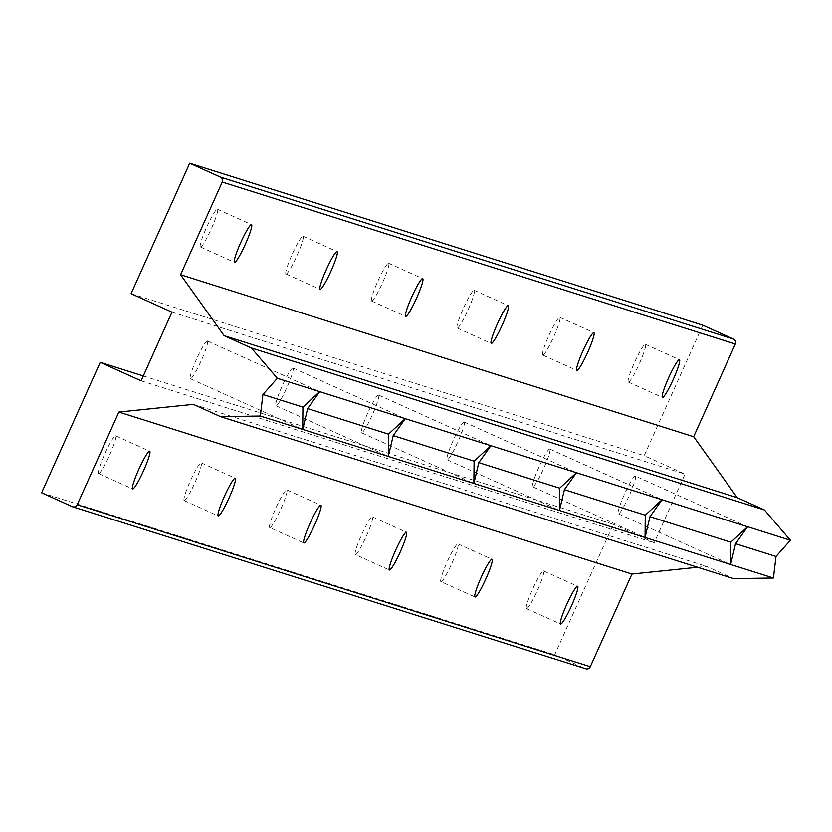 <?xml version="1.0" encoding="UTF-8"?>
<svg xmlns="http://www.w3.org/2000/svg" width="832" height="832" viewBox="0 0 832 832"><rect width="100%" height="100%" fill="white"/><g stroke="black" fill="none" stroke-linecap="round" stroke-linejoin="round"><path stroke-width="0.62" stroke-dasharray="4.16 3.12" d="M184.205 500.583A20.706 2.454 -65.7 0 1 184.174 500.562A20.706 2.454 -65.7 0 1 190.466 480.688A20.706 2.454 -65.7 0 1 201.219 462.831A20.706 2.454 -65.7 0 1 194.99 482.57A20.706 2.454 -65.7 0 1 184.205 500.583M355.378 554.622A20.706 2.454 -65.7 0 1 355.347 554.611A20.706 2.454 -65.7 0 1 361.639 534.726A20.706 2.454 -65.7 0 1 372.382 516.87A20.706 2.454 -65.7 0 1 366.163 536.619A20.706 2.454 -65.7 0 1 355.378 554.622L389.418 569.993M526.552 608.66A20.706 2.454 -65.7 0 1 526.521 608.65A20.706 2.454 -65.7 0 1 532.813 588.775A20.706 2.454 -65.7 0 1 543.556 570.908A20.706 2.454 -65.7 0 1 537.337 590.658A20.706 2.454 -65.7 0 1 526.552 608.66M143.291 375.939L613.319 524.326L554.694 654.784L585.354 668.626L72.259 506.636M41.6 492.794L554.694 654.784M440.97 581.641A20.706 2.454 -65.7 0 1 440.939 581.63A20.706 2.454 -65.7 0 1 447.221 561.756A20.706 2.454 -65.7 0 1 457.974 543.889A20.706 2.454 -65.7 0 1 451.745 563.638A20.706 2.454 -65.7 0 1 440.97 581.641L475.01 597.012M269.797 527.602A20.706 2.454 -65.7 0 1 269.766 527.592A20.706 2.454 -65.7 0 1 276.047 507.707A20.706 2.454 -65.7 0 1 286.801 489.85A20.706 2.454 -65.7 0 1 280.582 509.59A20.706 2.454 -65.7 0 1 269.797 527.602L303.836 542.963M98.623 473.554A20.706 2.454 -65.7 0 1 98.592 473.543A20.706 2.454 -65.7 0 1 104.874 453.669A20.706 2.454 -65.7 0 1 115.627 435.802A20.706 2.454 -65.7 0 1 109.408 455.551A20.706 2.454 -65.7 0 1 98.623 473.554M207.397 340.954A20.706 2.454 114.3 0 0 196.612 358.956A20.706 2.454 114.3 0 0 190.393 378.706A20.706 2.454 114.3 0 0 201.146 360.849A20.706 2.454 114.3 0 0 207.428 340.964A20.706 2.454 114.3 0 0 207.397 340.954M286.042 273.988A20.706 2.454 -65.7 0 1 286.01 273.978A20.706 2.454 -65.7 0 1 292.292 254.103A20.706 2.454 -65.7 0 1 303.046 236.236A20.706 2.454 -65.7 0 1 296.826 255.986A20.706 2.454 -65.7 0 1 286.042 273.988M457.215 328.037A20.706 2.454 -65.7 0 1 457.184 328.016A20.706 2.454 -65.7 0 1 463.466 308.142A20.706 2.454 -65.7 0 1 474.219 290.274A20.706 2.454 -65.7 0 1 468 310.024A20.706 2.454 -65.7 0 1 457.215 328.037M628.389 382.075A20.706 2.454 -65.7 0 1 628.358 382.065A20.706 2.454 -65.7 0 1 634.639 362.18A20.706 2.454 -65.7 0 1 645.393 344.323A20.706 2.454 -65.7 0 1 639.174 364.062A20.706 2.454 -65.7 0 1 628.389 382.075M702.811 325.208L644.186 455.666L685.058 474.115L654.202 542.786L613.319 524.326M131.092 293.675L644.186 455.666M542.807 355.056A20.706 2.454 -65.7 0 1 542.766 355.046A20.706 2.454 -65.7 0 1 549.058 335.161A20.706 2.454 -65.7 0 1 559.811 317.304A20.706 2.454 -65.7 0 1 553.582 337.043A20.706 2.454 -65.7 0 1 542.807 355.056M371.634 301.007A20.706 2.454 -65.7 0 1 371.602 300.997A20.706 2.454 -65.7 0 1 377.884 281.122A20.706 2.454 -65.7 0 1 388.638 263.255A20.706 2.454 -65.7 0 1 382.408 283.005A20.706 2.454 -65.7 0 1 371.634 301.007M200.46 246.969A20.706 2.454 -65.7 0 1 200.429 246.958A20.706 2.454 -65.7 0 1 206.71 227.074A20.706 2.454 -65.7 0 1 217.464 209.217A20.706 2.454 -65.7 0 1 211.234 228.966A20.706 2.454 -65.7 0 1 200.46 246.969M141.118 380.796L654.202 542.786M171.974 312.125L685.058 474.115M292.978 367.973A20.706 2.454 114.3 0 0 282.204 385.986A20.706 2.454 114.3 0 0 275.974 405.725A20.706 2.454 114.3 0 0 286.728 387.868A20.706 2.454 114.3 0 0 293.01 367.983A20.706 2.454 114.3 0 0 292.978 367.973M464.152 422.022A20.706 2.454 114.3 0 0 453.378 440.024A20.706 2.454 114.3 0 0 447.148 459.774A20.706 2.454 114.3 0 0 457.902 441.906A20.706 2.454 114.3 0 0 464.183 422.032A20.706 2.454 114.3 0 0 464.152 422.022M635.326 476.06A20.706 2.454 114.3 0 0 624.551 494.062A20.706 2.454 114.3 0 0 618.322 513.812A20.706 2.454 114.3 0 0 629.075 495.945A20.706 2.454 114.3 0 0 635.357 476.07A20.706 2.454 114.3 0 0 635.326 476.06L747.635 526.76M549.744 449.041A20.706 2.454 114.3 0 0 538.959 467.043A20.706 2.454 114.3 0 0 532.74 486.793A20.706 2.454 114.3 0 0 543.483 468.926A20.706 2.454 114.3 0 0 549.775 449.051A20.706 2.454 114.3 0 0 549.744 449.041M378.57 394.992A20.706 2.454 114.3 0 0 367.786 413.005A20.706 2.454 114.3 0 0 361.566 432.744A20.706 2.454 114.3 0 0 372.31 414.887A20.706 2.454 114.3 0 0 378.602 395.013A20.706 2.454 114.3 0 0 378.57 394.992M697.59 567.258L706.399 566.342L733.606 578.625M193.305 404.352L706.399 566.342M190.393 378.706L302.671 429.395M207.428 340.964L319.706 391.654M98.592 473.543L132.662 488.925M115.627 435.802L149.698 451.183M200.429 246.958L234.489 262.34M217.464 209.217L251.524 224.598M526.521 608.65L560.591 624.031M543.556 570.908L577.626 586.29M286.01 273.978L320.081 289.359M303.046 236.236L337.116 251.618M457.974 543.889L492.045 559.27M371.602 300.997L405.662 316.378M388.638 263.255L422.698 278.637M457.184 328.016L491.254 343.398M474.219 290.274L508.29 305.656M542.766 355.046L576.836 370.417M559.811 317.304L593.871 332.675M628.358 382.065L662.428 397.436M645.393 344.323L679.463 359.705M275.974 405.725L388.253 456.414M293.01 367.983L405.288 418.673M361.566 432.744L473.845 483.434M378.602 395.013L490.88 445.692M447.148 459.774L559.426 510.453M464.183 422.032L576.462 472.711M532.74 486.793L645.018 537.472M549.775 449.051L662.054 499.73M618.322 513.812L730.6 564.491M286.801 489.85L320.871 505.222M184.174 500.562L218.244 515.944M201.219 462.831L235.279 478.202M372.382 516.87L406.453 532.251"/><path stroke-width="1.25" d="M118.872 412.048L193.305 404.352L220.511 416.634L260.333 416.031L262.912 394.482L277.306 378.269L251.378 347.974L224.162 335.691L180.586 274.726L222.248 182.031A3.765 3.734 -72.5 0 0 220.386 177.06L189.717 163.218L131.092 293.675L171.974 312.125L141.118 380.796L100.235 362.336L41.6 492.794L72.259 506.636A3.765 3.734 -72.5 0 0 77.21 504.743L118.872 412.048L631.966 574.038L697.59 567.258M100.235 362.336L143.291 375.939M180.586 274.726L693.68 436.717L735.342 344.022A3.765 3.734 -72.5 0 0 733.47 339.05L702.811 325.208L189.717 163.218M277.306 378.269L319.706 391.654L307.632 408.595L302.702 429.406L302.921 407.108L319.675 391.643L405.288 418.673L393.224 435.614L388.284 456.425L388.513 434.138L405.257 418.662L490.88 445.692L478.806 462.644L473.876 483.444L474.094 461.157L490.849 445.682L576.462 472.711L564.398 489.663L559.458 510.463L559.686 488.176L576.43 472.701L662.054 499.73L649.979 516.682L645.05 537.493L645.268 515.195L662.022 499.72L747.604 526.739L735.571 543.702L730.631 564.512L730.86 542.214L747.604 526.739L790.4 540.259L764.462 509.964L737.256 497.682L693.68 436.717M262.912 394.482L302.921 407.108M260.333 416.031L773.427 578.022L776.006 556.473L790.4 540.259M132.694 488.935A20.706 2.454 -65.7 0 1 132.662 488.925A20.706 2.454 -65.7 0 1 138.944 469.05A20.706 2.454 -65.7 0 1 149.698 451.183A20.706 2.454 -65.7 0 1 143.468 470.933A20.706 2.454 -65.7 0 1 132.694 488.935M218.275 515.954A20.706 2.454 -65.7 0 1 218.244 515.944A20.706 2.454 -65.7 0 1 224.526 496.07A20.706 2.454 -65.7 0 1 235.279 478.202A20.706 2.454 -65.7 0 1 229.06 497.952A20.706 2.454 -65.7 0 1 218.275 515.954M389.449 570.003A20.706 2.454 -65.7 0 1 389.418 569.993A20.706 2.454 -65.7 0 1 395.699 550.108A20.706 2.454 -65.7 0 1 406.453 532.251A20.706 2.454 -65.7 0 1 400.234 551.99A20.706 2.454 -65.7 0 1 389.449 570.003M560.622 624.042A20.706 2.454 -65.7 0 1 560.591 624.031A20.706 2.454 -65.7 0 1 566.873 604.146A20.706 2.454 -65.7 0 1 577.626 586.29A20.706 2.454 -65.7 0 1 571.407 606.039A20.706 2.454 -65.7 0 1 560.622 624.042M585.354 668.626A3.765 3.734 -72.5 0 0 590.304 666.734L631.966 574.038M475.041 597.022A20.706 2.454 -65.7 0 1 475.01 597.012A20.706 2.454 -65.7 0 1 481.291 577.127A20.706 2.454 -65.7 0 1 492.045 559.27A20.706 2.454 -65.7 0 1 485.815 579.01A20.706 2.454 -65.7 0 1 475.041 597.022M303.867 542.984A20.706 2.454 -65.7 0 1 303.836 542.963A20.706 2.454 -65.7 0 1 310.118 523.089A20.706 2.454 -65.7 0 1 320.871 505.222A20.706 2.454 -65.7 0 1 314.642 524.971A20.706 2.454 -65.7 0 1 303.867 542.984M320.112 289.37A20.706 2.454 -65.7 0 1 320.081 289.359A20.706 2.454 -65.7 0 1 326.362 269.474A20.706 2.454 -65.7 0 1 337.116 251.618A20.706 2.454 -65.7 0 1 330.886 271.367A20.706 2.454 -65.7 0 1 320.112 289.37M491.286 343.408A20.706 2.454 -65.7 0 1 491.254 343.398A20.706 2.454 -65.7 0 1 497.536 323.523A20.706 2.454 -65.7 0 1 508.29 305.656A20.706 2.454 -65.7 0 1 502.06 325.406A20.706 2.454 -65.7 0 1 491.286 343.408M662.459 397.457A20.706 2.454 -65.7 0 1 662.428 397.436A20.706 2.454 -65.7 0 1 668.71 377.562A20.706 2.454 -65.7 0 1 679.463 359.705A20.706 2.454 -65.7 0 1 673.234 379.444A20.706 2.454 -65.7 0 1 662.459 397.457M576.867 370.427A20.706 2.454 -65.7 0 1 576.836 370.417A20.706 2.454 -65.7 0 1 583.118 350.542A20.706 2.454 -65.7 0 1 593.871 332.675A20.706 2.454 -65.7 0 1 587.652 352.425A20.706 2.454 -65.7 0 1 576.867 370.427M405.694 316.389A20.706 2.454 -65.7 0 1 405.662 316.378A20.706 2.454 -65.7 0 1 411.954 296.504A20.706 2.454 -65.7 0 1 422.698 278.637A20.706 2.454 -65.7 0 1 416.478 298.386A20.706 2.454 -65.7 0 1 405.694 316.389M234.52 262.35A20.706 2.454 -65.7 0 1 234.489 262.34A20.706 2.454 -65.7 0 1 240.781 242.455A20.706 2.454 -65.7 0 1 251.524 224.598A20.706 2.454 -65.7 0 1 245.305 244.338A20.706 2.454 -65.7 0 1 234.52 262.35M220.511 416.634L733.606 578.625L773.427 578.022M224.162 335.691L737.256 497.682M251.378 347.974L764.462 509.964M735.571 543.702L776.006 556.473M307.632 408.595L388.513 434.138M649.979 516.682L730.86 542.214M564.398 489.663L645.268 515.195M393.224 435.614L474.094 461.157M478.806 462.644L559.686 488.176M220.386 177.06L733.47 339.05M77.21 504.743L590.304 666.734M222.248 182.031L735.342 344.022M585.759 668.782L72.675 506.792"/></g></svg>
